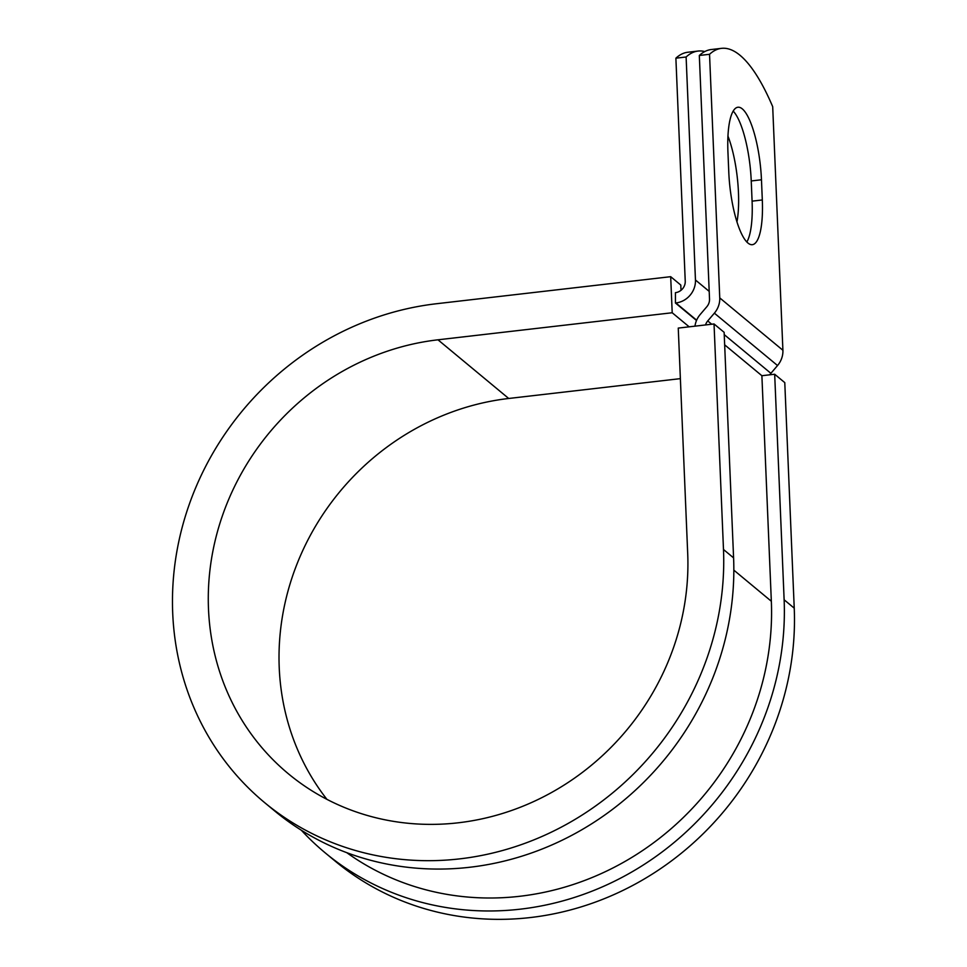 <?xml version="1.0" encoding="UTF-8"?>
<svg xmlns="http://www.w3.org/2000/svg" width="967" height="967" viewBox="0 0 967 967"><rect width="100%" height="100%" fill="white"/><g stroke="black" fill="none" stroke-linecap="round" stroke-linejoin="round"><path stroke-width="1.45" d="M742.305 108.884A59.035 15.629 83.4 0 0 737.93 107.24A59.035 15.629 83.4 0 0 727.933 151.964L728.78 172.15A59.035 15.629 83.4 0 0 752.314 244.687A59.035 15.629 83.4 0 0 762.31 199.964L761.464 179.777A59.035 15.629 83.4 0 0 742.305 108.884M727.958 136.117A59.035 15.629 -96.6 0 1 736.951 221.939M704.81 51.553A250.127 66.215 83.4 0 0 698.053 51.058A250.127 66.215 83.4 0 0 686.111 56.993L675.885 58.177L685.24 281.167A10.673 9.924 129.7 0 1 675.437 292.663L675.449 303.009L696.518 320.488M686.111 56.993L695.454 279.995A21.347 19.836 129.7 0 1 675.873 302.961L675.449 303.009M769.829 374.797A10.673 9.924 129.7 0 1 770.892 373.322L777.528 365.538A21.347 19.836 -50.3 0 0 782.907 350.272L772.693 106.672A250.127 66.215 -96.6 0 0 721.491 48.35L711.265 49.535A250.127 66.215 -96.6 0 0 699.322 55.47L709.524 299.081A10.673 9.924 -50.3 0 1 706.841 306.708L700.205 314.493A21.347 19.836 129.7 0 0 694.983 326.157M705.535 324.936A10.673 9.924 129.7 0 1 707.735 320.935L714.371 313.163A21.347 19.836 -50.3 0 0 719.75 297.896L709.536 54.297A250.127 66.215 -96.6 0 1 721.491 48.35M746.826 242.016A59.035 15.629 83.4 0 0 752.084 201.148L751.238 180.962A59.035 15.629 83.4 0 0 733.191 111.096M675.885 58.177A250.127 66.215 -96.6 0 1 687.839 52.242L698.053 51.058M709.536 54.297L699.322 55.47M733.844 570.155L771.34 601.256A274.132 254.78 129.7 0 1 628.84 859.216A274.132 254.78 129.7 0 1 346.778 852.676M771.34 601.256L761.887 375.716L774.676 374.241L784.781 382.618L794.233 608.17A287.477 267.182 129.7 0 1 636.794 883.246A287.477 267.182 129.7 0 1 335.319 861.246L325.214 852.87A287.477 267.182 129.7 0 1 301.341 830.242M326.943 799.371A250.127 232.467 129.7 0 1 302.139 551.891A250.127 232.467 129.7 0 1 508.715 398.477L437.978 339.804A250.127 232.467 129.7 0 0 222.265 516.16A250.127 232.467 129.7 0 0 288.432 773.83A250.127 232.467 129.7 0 0 550.731 792.964A250.127 232.467 129.7 0 0 687.706 553.632L678.254 328.091L714.033 323.957L723.485 549.498A287.477 267.182 129.7 0 1 566.058 824.573A287.477 267.182 129.7 0 1 264.583 802.586A287.477 267.182 129.7 0 1 188.541 506.442A287.477 267.182 129.7 0 1 436.468 303.735L670.687 276.683L680.792 285.06L681.01 290.293M508.715 398.477L680.369 378.641M689.169 326.822L672.198 312.752L670.687 276.683M437.978 339.804L672.198 312.752M723.485 549.498L733.59 557.874A287.477 267.182 129.7 0 1 576.163 832.962A287.477 267.182 129.7 0 1 274.688 810.962L264.583 802.586M774.676 374.241L784.128 599.782A287.477 267.182 129.7 0 1 626.689 874.869A287.477 267.182 129.7 0 1 325.214 852.87M733.59 557.874L724.138 332.334L714.033 323.957M675.873 302.961L696.639 320.186M719.75 297.896L782.907 350.272M695.454 279.995L709.21 291.393M724.67 344.844L761.887 375.716M707.735 320.935L711.7 324.223M724.235 334.63L770.892 373.322M714.371 313.163L777.528 365.538M752.084 201.148L762.31 199.964M751.238 180.962L761.464 179.777M784.128 599.782L794.233 608.17"/></g></svg>
